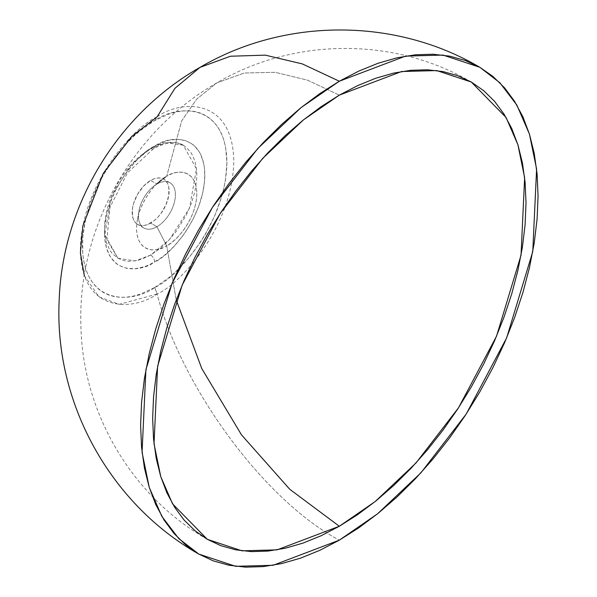 <?xml version="1.0" encoding="UTF-8"?>
<svg xmlns="http://www.w3.org/2000/svg" width="597" height="597" viewBox="0 0 597 597"><rect width="100%" height="100%" fill="white"/><g stroke="black" fill="none" stroke-linecap="round" stroke-linejoin="round"><path stroke-width="0.45" stroke-dasharray="2.98 2.24" d="M176.234 299.978L166.697 245.792C175.503 242.106 196.398 219.614 196.809 193.644C196.398 168.145 175.503 169.779 166.697 176.257L181.622 120.975L196.726 99.072L216.681 82.983L244.188 73.021L275.157 72.297L307.522 80.17L339.327 95.132L307.522 80.17L275.157 72.297L244.188 73.021L216.681 82.983L196.726 99.072L181.622 120.975L166.697 176.257A42.581 24.581 -60 0 1 196.809 193.644A42.581 24.581 -60 0 1 166.697 245.792L156.929 226.711A26.119 15.082 120 0 0 175.399 194.726A26.119 15.082 120 0 0 156.929 184.063L166.697 176.257L156.929 184.063A26.119 15.082 -60 0 1 169.988 182.772A26.119 15.082 -60 0 1 173.988 203.696A26.119 15.082 -60 0 1 156.929 226.711L150.638 223.077A26.119 15.082 120 0 0 167.705 200.062A26.119 15.082 120 0 0 163.697 179.137A26.119 15.082 120 0 0 150.638 180.428L156.929 184.063L150.638 180.428L154.242 178.764L157.705 177.973L160.899 178.1L163.697 179.137L165.996 181.04L167.705 183.742L168.757 187.137L168.757 195.458L165.996 204.741L160.899 213.562L157.705 217.375L154.242 220.591L147.041 224.748L143.571 225.539L140.385 225.412L137.586 224.375L135.288 222.465L133.579 219.763L132.527 216.375L132.527 208.054L133.579 203.443L137.586 194.219L143.571 186.137L150.638 180.428A26.119 15.082 120 0 0 133.579 203.443A26.119 15.082 120 0 0 137.586 224.375A26.119 15.082 120 0 0 150.638 223.077L156.929 226.711A26.119 15.082 -60 0 1 143.87 228.002A26.119 15.082 -60 0 1 139.87 207.077A26.119 15.082 -60 0 1 156.929 184.063A26.119 15.082 120 0 0 152.959 186.854A26.119 15.082 120 0 0 138.892 211.211A26.119 15.082 120 0 0 156.929 226.711L166.697 245.792A42.581 24.581 -60 0 1 137.295 220.524A42.581 24.581 -60 0 1 160.22 180.816A42.581 24.581 -60 0 1 166.697 176.257C157.892 179.943 137.004 202.443 136.586 228.412C137.004 253.904 157.892 252.277 166.697 245.792L176.234 299.978M150.638 255.068A5.679 3.276 60 0 1 154.653 262.023C169.332 255.874 204.152 218.383 204.838 175.1C204.152 132.609 169.332 135.325 154.653 146.123A5.679 3.276 60 0 1 153.481 148.728A5.679 3.276 60 0 1 150.638 148.444L166.033 142.608L183.286 145.213L196.473 168.854L189.51 208.077L169.593 239.427L150.638 255.068L135.25 260.904L117.997 258.3L104.811 234.658L111.766 195.435L131.683 164.085L150.638 148.444A5.679 3.276 -120 0 0 153.481 148.728A5.679 3.276 -120 0 0 154.653 146.123L164.444 141.586L169.22 140.213L178.309 139.31L186.488 140.899L193.45 144.914L198.913 151.205L201.017 155.13L203.875 164.354L204.599 169.563L204.599 180.921L202.674 193.167L198.913 205.838L193.45 218.435L186.488 230.487L182.533 236.158L173.861 246.524L164.444 255.255L159.571 258.904L149.735 264.583L144.862 266.56L135.452 268.695L126.773 268.351L119.169 265.538L115.863 263.232L110.4 256.941L106.632 248.621L104.714 238.584L104.475 233.046L104.714 227.226L106.632 214.98L110.4 202.308L115.863 189.712L119.169 183.585L126.773 171.988L135.452 161.623L140.086 157.033L144.862 152.892L154.653 146.123C139.974 152.272 105.154 189.764 104.475 233.046C105.154 275.538 139.974 272.822 154.653 262.023A5.679 3.276 -120 0 0 150.638 255.068L159.645 248.845L164.041 245.031L168.309 240.807L176.294 231.27L186.331 214.972L191.361 203.376L194.823 191.727L196.585 180.451L196.809 175.1L196.585 170.003L194.823 160.772L191.361 153.116L186.331 147.332L183.286 145.213L176.294 142.623L168.309 142.302L164.041 143.004L155.168 146.086L146.116 151.317L137.235 158.481L128.877 167.302L124.989 172.234L117.997 182.906L109.923 200.129L106.46 211.786L104.691 223.054L104.691 233.509L106.46 242.74L109.923 250.397L112.251 253.538L117.997 258.3L124.989 260.889L128.877 261.337L137.235 260.508L141.631 259.24L150.638 255.068M84.289 275.501L98.983 296.858L119.087 304.351L157.063 294.045A34.066 19.671 -120 0 0 154.653 287.515A34.066 19.671 60 0 1 157.063 294.045C179.503 284.65 232.733 227.345 233.778 161.175C232.733 96.214 179.503 100.371 157.063 116.885A34.066 19.671 60 0 1 154.653 120.631C175.794 105.072 225.935 101.162 226.92 162.354C225.935 224.681 175.794 278.665 154.653 287.515C133.519 303.075 83.379 306.985 82.393 245.792C83.379 183.466 133.519 129.482 154.653 120.631A34.066 19.671 -120 0 0 157.063 116.885C134.624 126.28 81.401 183.585 80.349 249.755C81.401 314.716 134.624 310.559 157.063 294.045C182.54 389.386 265.061 500.816 339.327 540.158C265.061 500.816 182.54 389.386 157.063 294.045C179.503 284.65 232.733 227.345 233.778 161.175C232.733 96.214 179.503 100.371 157.063 116.885L174.891 88.363L199.928 67.416M154.653 287.515L168.757 277.777L175.63 271.814L188.719 257.994L200.502 242.106L205.756 233.576L214.741 215.741L221.42 197.458L223.808 188.368L225.532 179.436L226.92 162.354L225.532 146.877L223.808 139.929L221.42 133.594L218.383 127.945L214.741 123.027L210.517 118.885L205.756 115.572L200.502 113.102L194.801 111.512L188.719 110.818L182.309 111.02L175.63 112.109L168.757 114.094L154.653 120.631L140.556 130.37L133.676 136.332L127.004 142.952L114.505 157.869L103.557 174.57L98.796 183.391L90.923 201.532L85.505 219.778L82.737 237.412L82.737 253.77L83.781 261.27L85.505 268.217L87.893 274.553L90.923 280.202L94.572 285.12L98.796 289.261L103.557 292.575L108.811 295.045L114.505 296.634L120.594 297.328L127.004 297.127L133.676 296.037L140.556 294.052L154.653 287.515M207.323 539.33C131.944 496.689 82.811 412.96 80.931 326.604C77.274 228.808 131.676 131.415 216.681 82.983C293.425 37.574 394.304 36.604 471.332 82.058M169.988 182.772L163.697 179.137M117.997 258.3L106.923 240.024L109.863 207.487L127.437 172.899L153.481 148.728C172.249 138.937 180.503 143.467 183.286 145.213M143.87 228.002L137.586 224.375M152.959 186.854L160.22 180.816M138.892 211.211L137.295 220.524"/><path stroke-width="0.9" d="M339.327 526.255L289.814 489.331L241.494 434.87L201.779 368.573L176.234 299.978L201.779 368.573L241.494 434.87L289.814 489.331L339.327 526.255L277.105 549.852L241.942 550.822L207.323 539.33L172.578 503.868L160.765 476.652L154.019 443.735L157.615 366.215L182.145 285.15L220.121 213.622L262.687 158.384L303.463 119.855L339.327 95.132L401.557 71.536L436.713 70.565L471.332 82.058L506.084 117.519L517.897 144.735L524.636 177.645L521.039 255.173L496.51 336.238L458.533 407.758L415.967 463.003L375.192 501.532L339.327 526.255L357.625 514.651L375.744 501.084L393.52 485.682L410.766 468.6L427.325 449.996L443.041 430.049L457.757 408.952L471.332 386.908L483.637 364.133L494.547 340.835L503.965 317.253L511.801 293.612L517.972 270.128L522.42 247.039L525.106 224.562L526.009 202.913L525.106 182.301L522.42 162.929L517.972 144.981L511.801 128.624L503.965 114.027L494.547 101.318L483.637 90.632L471.332 82.058L457.757 75.692L443.041 71.58L427.325 69.782L410.766 70.297L393.52 73.125L375.744 78.244L357.625 85.61L339.327 95.132L321.029 106.736L302.91 120.303L285.135 135.698L267.889 152.787L251.33 171.391L235.614 191.338L220.897 212.435L207.323 234.479L195.025 257.255L184.107 280.545L174.69 304.134L166.861 327.775L160.69 351.26L156.235 374.349L153.548 396.826L152.645 418.475L153.548 439.079L156.235 458.451L160.69 476.406L166.861 492.756L174.69 507.36L184.107 520.069L195.025 530.755L207.323 539.33L220.897 545.695L235.614 549.807L251.33 551.606L267.889 551.091L285.135 548.255L302.91 543.136L321.029 535.778L339.327 526.255M339.327 540.158L273.09 565.284L235.658 566.314L198.808 554.083L178.749 538.584L161.817 516.33L149.243 487.353L142.064 452.325L145.892 369.789L172.003 283.5L212.435 207.36L257.74 148.556L301.149 107.542L339.327 81.222L302.351 63.916L265.314 55.148L230.457 56.23L199.928 67.416L230.457 56.23L265.314 55.148L302.351 63.916L339.327 81.222L405.572 56.103L442.996 55.073L479.846 67.304L499.905 82.804L516.838 105.05L529.412 134.026L536.599 169.063L532.763 251.591L506.652 337.887L466.227 414.027L420.915 472.831L377.505 513.845L339.327 540.158L319.85 550.3L300.56 558.135L281.642 563.583L263.277 566.598L245.651 567.15L228.92 565.232L213.256 560.859L198.808 554.076L185.712 544.957L174.093 533.576L164.071 520.047L155.735 504.502L149.16 487.092L144.422 467.988L141.564 447.362L140.601 425.422L141.564 402.378L144.422 378.453L149.16 353.872L155.735 328.88L164.071 303.709L174.093 278.605L185.712 253.807L198.808 229.561L213.256 206.099L228.92 183.637L245.651 162.406L263.277 142.601L281.642 124.415L300.56 108.02L319.85 93.58L339.327 81.222L358.804 71.088L378.095 63.252L397.012 57.805L415.378 54.79L433.004 54.237L449.735 56.155L465.399 60.528L479.846 67.304L492.943 76.431L504.562 87.811L514.584 101.341L522.927 116.878L529.494 134.288L534.233 153.399L537.099 174.018L538.054 195.958L537.099 219.002L534.233 242.934L529.494 267.516L522.927 292.508L514.584 317.679L504.562 342.782L492.943 367.58L479.846 391.826L465.399 415.288L449.735 437.75L433.004 458.981L415.378 478.787L397.012 496.973L378.095 513.368L358.804 527.808L339.327 540.158M84.289 275.501L80.394 252.747L82.834 225.964L103.251 173.406L131.713 136.497L157.063 116.885L174.891 88.363L199.928 67.416C284.441 17.574 395.289 17.455 479.846 67.304M198.808 554.083C110.064 504.032 54.155 402.415 59.155 300.687C62.118 205.614 117.184 114.34 199.928 67.416"/></g></svg>
